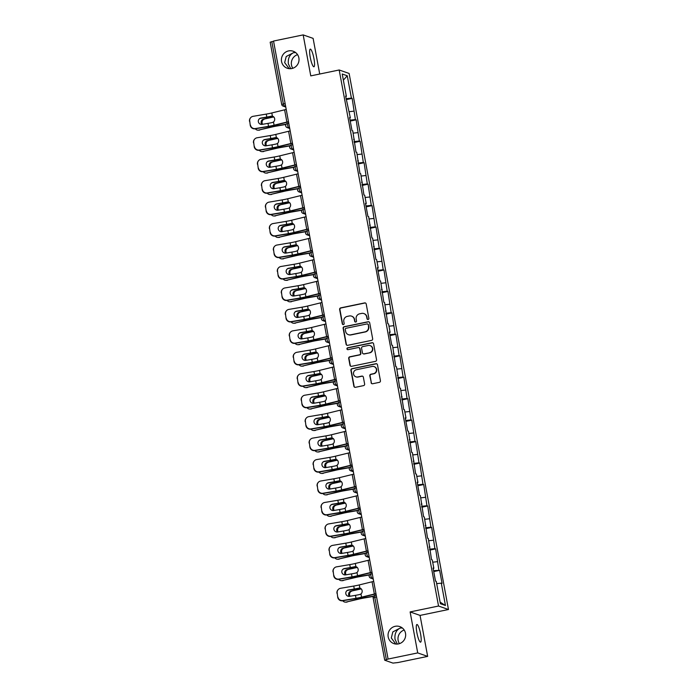 <?xml version="1.0" encoding="UTF-8"?>
<svg xmlns="http://www.w3.org/2000/svg" width="698" height="698" viewBox="0 0 698 698"><rect width="100%" height="100%" fill="white"/><g stroke="black" fill="none" stroke-linecap="round" stroke-linejoin="round"><path stroke-width="1.05" d="M290.7 68.683L288.37 63.911C287.82 58.449 289.548 54.697 293.544 52.664L286.206 56.521L284.662 62.611L289.155 68.657M291.843 68.526A9.004 8.786 109.3 0 1 281.425 59.147A9.004 8.786 109.3 0 1 293.186 51.224A9.004 8.786 109.3 0 1 291.843 68.526M292.794 68.273A9.004 8.786 109.3 0 1 297.557 54.653M397.337 644.062L395.016 639.289C394.457 633.819 396.185 630.076 400.19 628.043L392.843 631.891L391.308 637.989L395.801 644.036M398.479 643.905A9.004 8.786 109.3 0 1 388.062 634.526A9.004 8.786 109.3 0 1 399.823 626.603A9.004 8.786 109.3 0 1 398.479 643.905M399.439 643.643A9.004 8.786 109.3 0 1 404.203 630.032M368.108 319.466A0.968 0.942 -70.7 0 0 368.867 318.332L366.206 303.988A1.379 1.344 -70.7 0 0 364.626 302.915L340.72 307.87A1.379 1.344 -70.7 0 0 339.638 309.493L342.299 323.837A0.968 0.942 -70.7 0 0 343.407 324.587A0.968 0.942 -70.7 0 0 344.158 323.453L343.817 321.595A4.424 4.31 -70.7 0 1 347.264 316.395L349.262 315.985A4.424 4.31 -70.7 0 1 354.314 319.422L354.654 321.272A0.968 0.942 -70.7 0 0 355.762 322.031A0.968 0.942 -70.7 0 0 356.512 320.888L356.172 319.03A4.424 4.31 -70.7 0 1 359.618 313.83L361.608 313.419A4.424 4.31 -70.7 0 1 366.659 316.857L367.008 318.716A0.968 0.942 -70.7 0 0 368.108 319.466M401.961 627.703L400.19 628.043L402.336 627.991M416.881 632.685A9.004 1.693 -101.7 0 1 416.907 624.509A9.004 1.693 -101.7 0 1 420.589 633.985A9.004 1.693 -101.7 0 1 420.562 642.151A9.004 1.693 -101.7 0 1 416.881 632.685M295.324 52.333L293.544 52.664L295.699 52.612M310.244 57.306A9.004 1.693 -101.7 0 1 310.261 49.139A9.004 1.693 -101.7 0 1 313.952 58.606A9.004 1.693 -101.7 0 1 313.926 66.772A9.004 1.693 -101.7 0 1 310.244 57.306M371.066 382.67A1.379 1.344 -70.7 0 0 372.645 383.743L379.354 382.347A1.379 1.344 -70.7 0 0 380.427 380.724L377.478 364.792A1.379 1.344 -70.7 0 0 375.899 363.719L351.993 368.684A1.379 1.344 -70.7 0 0 350.911 370.306L353.869 386.238A1.379 1.344 -70.7 0 0 355.439 387.311L363.545 385.628A1.379 1.344 -70.7 0 0 364.626 384.005L363.361 377.182A1.379 1.344 -70.7 0 0 361.782 376.109L357.76 376.946A3.691 3.603 -70.7 0 1 353.493 373.098A3.691 3.603 -70.7 0 1 356.425 369.722L372.165 366.459A3.691 3.603 -70.7 0 1 376.44 370.306A3.691 3.603 -70.7 0 1 373.509 373.683L370.882 374.224A1.379 1.344 -70.7 0 0 369.8 375.847L371.353 382.766A1.379 1.344 -70.7 0 0 372.086 383.734M410.119 611.928L417.718 652.909L388.079 659.052L273.537 41.051L303.176 34.9L310.767 75.881L339.184 69.983L438.536 606.03L410.119 611.928L420.056 615.409L448.474 609.511L438.536 606.03M371.572 340.371A1.379 1.344 -70.7 0 0 372.653 338.739L369.696 322.816A1.379 1.344 -70.7 0 0 368.116 321.743L344.21 326.699A1.379 1.344 -70.7 0 0 343.128 328.33L346.086 344.254A1.379 1.344 -70.7 0 0 347.665 345.327L371.572 340.371M373.587 343.809L376.545 359.732A1.379 1.344 -70.7 0 1 375.463 361.355L351.556 366.319A1.379 1.344 -70.7 0 1 349.977 365.246L348.712 358.432A1.379 1.344 -70.7 0 1 349.785 356.8L359.487 354.793A1.379 1.344 -70.7 0 0 360.561 353.162L359.723 348.642A1.379 1.344 -70.7 0 0 358.144 347.569L348.049 349.663A0.968 0.942 -70.7 0 1 346.932 348.66A0.968 0.942 -70.7 0 1 347.7 347.77L372.008 342.735A1.379 1.344 -70.7 0 1 373.587 343.809M448.474 609.511L349.122 73.465L339.184 69.983M433.737 571.566L439.635 570.345L433.571 570.659M439.635 570.345L442.052 583.406L441.302 583.144L445.446 605.489L440.403 603.726L436.259 581.382L435.508 581.111L433.083 568.05L433.842 568.312L432.28 559.927L431.53 559.665L428.31 538.472L427.551 538.21L424.332 517.017L423.581 516.756L420.353 495.571L419.603 495.301L417.177 482.239L417.936 482.501L416.383 474.117L415.624 473.855L412.405 452.662L411.646 452.4L408.426 431.207L407.676 430.945L405.25 417.884L406.009 418.146L404.447 409.752L403.697 409.49L400.478 388.306L399.718 388.036L396.499 366.851L395.749 366.59L392.52 345.397L391.77 345.135L389.344 332.074L390.103 332.335L388.55 323.942L387.791 323.68L384.572 302.496L383.821 302.225L380.593 281.041L379.843 280.779L377.417 267.709L378.176 267.971L376.615 259.586L375.864 259.324L372.645 238.131L371.886 237.87L368.666 216.677L367.916 216.415L365.49 203.354L366.249 203.615L364.688 195.231L363.937 194.96L360.718 173.776L359.959 173.514L356.739 152.321L355.989 152.059L352.76 130.866L352.01 130.605L349.585 117.543L350.344 117.805L345.615 96.088L346.365 96.35L342.221 74.005L347.264 75.768L351.408 98.113L346.095 98.697M346.26 99.605L352.158 98.383L351.408 98.113M352.158 98.383L355.378 119.567L350.073 120.152M350.239 121.059L356.137 119.829L355.378 119.567M356.137 119.829L359.357 141.022L354.043 141.598M354.218 142.505L360.116 141.284L359.357 141.022M360.116 141.284L363.335 162.477L358.022 163.053M358.187 163.96L364.086 162.739L363.335 162.477M364.086 162.739L367.314 183.932L362 184.508M362.166 185.415L368.064 184.193L367.314 183.932M368.064 184.193L371.284 205.378L365.979 205.962M366.145 206.87L372.043 205.648L371.284 205.378M372.043 205.648L375.262 226.833L369.949 227.417M370.123 228.325L376.013 227.094L375.262 226.833M376.013 227.094L379.241 248.287L373.927 248.863M374.093 249.771L379.991 248.549L379.241 248.287M379.991 248.549L383.211 269.742L377.906 270.318M378.072 271.225L383.97 270.004L383.211 269.742M383.97 270.004L387.189 291.197L381.876 291.773M382.05 292.68L387.94 291.459L387.189 291.197M387.94 291.459L391.168 312.643L385.854 313.228M386.02 314.135L391.918 312.913L391.168 312.643M391.918 312.913L395.147 334.098L389.833 334.682M389.999 335.581L395.897 334.359L395.147 334.098M395.897 334.359L399.116 355.552L393.812 356.128M393.977 357.036L399.875 355.814L399.116 355.552M399.875 355.814L403.095 377.007L397.781 377.583M397.956 378.491L403.845 377.269L403.095 377.007M403.845 377.269L407.074 398.453L401.76 399.038M401.926 399.945L407.824 398.724L407.074 398.453M407.824 398.724L411.043 419.908L405.739 420.493M405.904 421.4L411.803 420.17L411.043 419.908M411.803 420.17L415.022 441.363L409.709 441.939M409.883 442.846L415.772 441.625L415.022 441.363M415.772 441.625L419.001 462.818L413.687 463.393M413.853 464.301L419.751 463.079L419.001 462.818M419.751 463.079L422.979 484.272L417.666 484.848M417.832 485.756L423.73 484.534L422.979 484.272M423.73 484.534L426.949 505.718L421.636 506.303M421.81 507.21L427.708 505.989L426.949 505.718M427.708 505.989L430.928 527.173L425.614 527.758M425.78 528.665L431.678 527.435L430.928 527.173M431.678 527.435L434.906 548.628L429.593 549.204M429.759 550.111L435.657 548.89L434.906 548.628M435.657 548.89L438.876 570.083M433.179 568.556L433.842 568.312M437.323 561.689L432.708 562.195M429.2 547.101L429.863 546.866M433.345 540.235L428.729 540.741M425.222 525.646L425.885 525.411M429.375 518.788L424.75 519.286M421.252 504.192L421.906 503.956M425.396 497.334L420.772 497.84M417.273 482.737L417.936 482.501M421.418 475.879L416.802 476.385M413.295 461.291L413.958 461.046M417.448 454.424L412.823 454.93M409.325 439.836L409.979 439.6M413.469 432.978L408.845 433.475M405.346 418.381L406.009 418.146M409.49 411.523L404.875 412.029M401.367 396.926L402.031 396.691M405.512 390.069L400.896 390.575M397.389 375.48L398.052 375.236M401.542 368.614L396.918 369.12M393.419 354.026L394.073 353.79M397.563 347.159L392.939 347.665M389.44 332.571L390.103 332.335M393.585 325.713L388.969 326.21M385.462 311.116L386.125 310.88M389.615 304.258L384.991 304.764M381.492 289.661L382.146 289.426M385.636 282.803L381.012 283.309M377.513 268.215L378.176 267.971M381.658 261.349L377.042 261.855M373.535 246.76L374.198 246.525M377.688 239.903L373.064 240.4M369.565 225.306L370.219 225.07M373.709 218.448L369.085 218.954M365.586 203.851L366.249 203.615M369.731 196.993L365.115 197.499M361.608 182.405L362.271 182.161M365.752 175.538L361.136 176.044M357.629 160.95L358.292 160.714M361.782 154.084L357.158 154.59M353.659 139.495L354.314 139.26M357.804 132.637L353.179 133.135M349.681 118.041L350.344 117.805M353.825 111.183L349.209 111.689M273.581 41.278L271.81 41.653L283.353 103.941L285.124 103.574M270.213 42.22L271.81 41.653M345.702 96.586L346.365 96.35M347.264 75.768L343.364 80.139M319.719 74.023L313.114 38.381L303.176 34.9M417.718 652.909L427.656 656.39L398.017 662.533L392.957 663.1L384.755 660.229L388.079 659.052M427.656 656.39L420.056 615.409M441.302 583.144L436.678 583.65M445.446 605.489L440.106 602.13M367.767 319.475A0.968 0.942 -70.7 0 1 367.296 318.812L366.956 316.962A4.424 4.31 -70.7 0 0 364.164 313.672L363.876 313.568M351.522 316.133L351.809 316.229A4.424 4.31 -70.7 0 1 354.601 319.518L354.942 321.377A0.968 0.942 -70.7 0 0 355.413 322.031M365.482 303.019A1.379 1.344 -70.7 0 0 364.923 303.011L341.008 307.975A1.379 1.344 -70.7 0 0 339.935 309.598L342.587 323.942A0.968 0.942 -70.7 0 0 343.058 324.596M368.972 321.848A1.379 1.344 -70.7 0 0 368.413 321.839L344.498 326.804A1.379 1.344 -70.7 0 0 343.425 328.426L346.374 344.358A1.379 1.344 -70.7 0 0 347.107 345.327M368.116 324.683A0.968 0.942 -70.7 0 0 367.008 323.933L346.025 328.287A0.968 0.942 -70.7 0 0 345.266 329.43L345.632 331.384A4.424 4.31 -70.7 0 0 350.684 334.822L365.028 331.847A4.424 4.31 -70.7 0 0 368.474 326.647L368.404 324.788A0.968 0.942 -70.7 0 0 367.794 324.064L367.506 323.968M348.424 334.674L348.712 334.778A4.424 4.31 -70.7 0 0 350.972 334.918L350.684 334.822M368.404 324.788L368.762 326.743A4.424 4.31 -70.7 0 1 365.316 331.943L350.972 334.918M358.851 347.613L359.147 347.717A1.379 1.344 -70.7 0 1 360.02 348.747L360.857 353.267A1.379 1.344 -70.7 0 1 359.775 354.889L350.082 356.905A1.379 1.344 -70.7 0 0 349 358.528L350.265 365.342A1.379 1.344 -70.7 0 0 350.998 366.319M372.863 342.84A1.379 1.344 -70.7 0 0 372.296 342.831L347.988 347.874A0.968 0.942 -70.7 0 0 347.709 349.672M369.547 352.699A3.691 3.603 -70.7 0 0 370.097 345.606A3.691 3.603 -70.7 0 0 368.212 345.484L362.663 346.636A1.379 1.344 -70.7 0 0 361.581 348.258L362.428 352.778A1.379 1.344 -70.7 0 0 363.998 353.851L369.835 352.804A3.691 3.603 -70.7 0 0 370.385 345.711L370.097 345.606M363.292 353.807L363.588 353.912A1.379 1.344 -70.7 0 0 364.295 353.956L363.998 353.851M369.835 352.804L364.295 353.956M374.058 366.581L374.346 366.686A3.691 3.603 -70.7 0 1 373.796 373.779L371.17 374.329A1.379 1.344 -70.7 0 0 370.097 375.952L371.353 382.766M355.875 376.824L356.163 376.92A3.691 3.603 -70.7 0 0 358.057 377.042L357.76 376.946M362.628 376.213A1.379 1.344 -70.7 0 0 362.07 376.213L358.057 377.042M376.746 363.824A1.379 1.344 -70.7 0 0 376.187 363.824L352.281 368.78A1.379 1.344 -70.7 0 0 351.199 370.411L354.156 386.334A1.379 1.344 -70.7 0 0 354.881 387.303M255.302 128.781A4.223 3.638 -89.6 0 0 257.972 130.168A4.223 3.638 -89.6 0 0 258.766 130.072L271.06 127.219A9.432 1.038 -10.5 0 1 273.904 126.574A9.432 1.038 -10.5 0 1 276.556 126.068L285.979 124.427M286.154 124.192L276.696 125.841A11.255 1.239 169.5 0 0 273.52 126.443A11.255 1.239 169.5 0 0 270.135 127.219L258.766 130.072M261.75 124.419A3.237 2.792 90.4 0 1 261.192 123.057A3.237 2.792 90.4 0 1 263.329 119.21L269.341 117.936A9.432 1.038 -10.5 0 1 272.176 117.29A9.432 1.038 -10.5 0 1 273.59 117.011M273.625 116.802A11.255 1.239 169.5 0 0 271.801 117.159A11.255 1.239 169.5 0 0 268.416 117.936L263.329 119.21M264.263 119.218A3.237 2.792 -89.6 0 0 262.116 123.066A3.237 2.792 -89.6 0 0 262.596 124.296M259.7 130.081A4.223 3.638 90.4 0 1 258.906 130.177L257.972 130.168M267.988 123.38L262.099 124.375A3.237 3.185 -138.5 0 1 259.089 119.07A3.237 3.185 -138.5 0 1 260.93 118.049L266.811 117.055A9.432 1.038 169.5 0 0 269.864 116.479A9.432 1.038 169.5 0 0 271.225 116.182L272.403 116.173A3.237 2.853 91.5 0 1 273.485 121.993L272.394 122.508A9.432 1.038 169.5 0 1 271.033 122.804A9.432 1.038 169.5 0 1 267.988 123.38L268.529 126.338A9.432 1.038 169.5 0 0 271.583 125.762A9.432 1.038 169.5 0 0 274.078 125.204L286.878 122.063A11.255 1.239 -10.5 0 1 288.483 121.688M272.36 116.156L271.225 116.182L272.403 116.173L271.81 112.963L284.61 109.822A11.255 1.239 -10.5 0 1 286.215 109.446M288.527 121.897A9.432 1.038 169.5 0 0 287.733 122.089L274.942 125.221A11.255 1.239 -10.5 0 1 271.958 125.893A11.255 1.239 -10.5 0 1 268.32 126.582L255.145 128.807A4.223 4.153 -138.5 0 1 250.259 125.378L249.736 121.147A4.223 4.153 41.5 0 1 253.095 116.322L266.261 114.097A9.432 1.038 169.5 0 0 269.315 113.521A9.432 1.038 169.5 0 0 271.81 112.963M272.089 116.208A11.255 1.239 -10.5 0 1 270.239 116.61A11.255 1.239 -10.5 0 1 266.601 117.299L260.712 118.294A3.237 3.185 41.5 0 0 258.984 119.192M249.736 121.147L250.259 125.378M249.526 121.391A4.223 4.153 -138.5 0 1 250.486 117.901L250.695 117.657M250.477 125.134A4.223 4.153 41.5 0 0 255.363 128.563L268.529 126.338M259.281 150.236A4.223 3.638 -89.6 0 0 261.951 151.623A4.223 3.638 -89.6 0 0 262.745 151.527L275.038 148.674A9.432 1.038 -10.5 0 1 277.874 148.028A9.432 1.038 -10.5 0 1 280.535 147.522L289.949 145.882M290.124 145.646L280.675 147.287A11.255 1.239 169.5 0 0 277.499 147.897A11.255 1.239 169.5 0 0 274.113 148.665L262.745 151.527M265.729 145.865A3.237 2.792 90.4 0 1 265.17 144.512A3.237 2.792 90.4 0 1 267.308 140.664L273.319 139.391A9.432 1.038 -10.5 0 1 276.155 138.745A9.432 1.038 -10.5 0 1 277.568 138.466M277.603 138.248A11.255 1.239 169.5 0 0 275.78 138.614A11.255 1.239 169.5 0 0 272.386 139.382L267.308 140.664M268.233 140.673A3.237 2.792 -89.6 0 0 266.095 144.521A3.237 2.792 -89.6 0 0 266.566 145.742M263.67 151.536A4.223 3.638 90.4 0 1 262.876 151.632L261.951 151.623M263.251 171.691A4.223 3.638 -89.6 0 0 265.929 173.078A4.223 3.638 -89.6 0 0 266.723 172.982L279.017 170.129A9.432 1.038 -10.5 0 1 281.852 169.483A9.432 1.038 -10.5 0 1 284.514 168.968L293.928 167.328M294.102 167.092L284.653 168.742A11.255 1.239 169.5 0 0 281.477 169.344A11.255 1.239 169.5 0 0 278.083 170.12L266.723 172.982M269.698 167.319A3.237 2.792 90.4 0 1 269.14 165.967A3.237 2.792 90.4 0 1 271.286 162.119L277.289 160.845A9.432 1.038 -10.5 0 1 280.134 160.2A9.432 1.038 -10.5 0 1 281.538 159.921M281.582 159.702A11.255 1.239 169.5 0 0 279.758 160.069A11.255 1.239 169.5 0 0 276.364 160.837L271.286 162.119M272.211 162.119A3.237 2.792 -89.6 0 0 270.074 165.976A3.237 2.792 -89.6 0 0 270.545 167.197M267.648 172.991A4.223 3.638 90.4 0 1 266.854 173.087L265.929 173.078M267.229 193.145A4.223 3.638 -89.6 0 0 269.908 194.533A4.223 3.638 -89.6 0 0 270.693 194.437L282.987 191.584A9.432 1.038 -10.5 0 1 285.831 190.929A9.432 1.038 -10.5 0 1 288.483 190.423L297.906 188.783M298.081 188.547L288.623 190.196A11.255 1.239 169.5 0 0 285.456 190.798A11.255 1.239 169.5 0 0 282.062 191.575L270.693 194.437M273.677 188.774A3.237 2.792 90.4 0 1 273.119 187.422A3.237 2.792 90.4 0 1 275.265 183.574L281.268 182.3A9.432 1.038 -10.5 0 1 284.112 181.646A9.432 1.038 -10.5 0 1 285.517 181.367M285.552 181.157A11.255 1.239 169.5 0 0 283.728 181.515A11.255 1.239 169.5 0 0 280.343 182.291L275.265 183.574M276.19 183.574A3.237 2.792 -89.6 0 0 274.044 187.422A3.237 2.792 -89.6 0 0 274.523 188.652M271.627 194.437A4.223 3.638 90.4 0 1 270.833 194.533L269.908 194.533M271.208 214.591A4.223 3.638 -89.6 0 0 273.878 215.979A4.223 3.638 -89.6 0 0 274.672 215.883L286.965 213.03A9.432 1.038 -10.5 0 1 289.801 212.384A9.432 1.038 -10.5 0 1 292.462 211.878L301.885 210.238M302.051 210.002L292.602 211.651A11.255 1.239 169.5 0 0 289.426 212.253A11.255 1.239 169.5 0 0 286.04 213.03L274.672 215.883M277.656 210.229A3.237 2.792 90.4 0 1 277.097 208.868A3.237 2.792 90.4 0 1 279.235 205.02L285.246 203.746A9.432 1.038 -10.5 0 1 288.082 203.101A9.432 1.038 -10.5 0 1 289.496 202.821M289.53 202.612A11.255 1.239 169.5 0 0 287.707 202.97A11.255 1.239 169.5 0 0 284.313 203.746L279.235 205.02M280.168 205.029A3.237 2.792 -89.6 0 0 278.022 208.877A3.237 2.792 -89.6 0 0 278.493 210.107M275.597 215.891A4.223 3.638 90.4 0 1 274.811 215.987L273.878 215.979M275.178 236.046A4.223 3.638 -89.6 0 0 277.856 237.433A4.223 3.638 -89.6 0 0 278.65 237.337L290.944 234.484A9.432 1.038 -10.5 0 1 293.779 233.839A9.432 1.038 -10.5 0 1 296.441 233.333L305.855 231.692M306.029 231.457L296.58 233.097A11.255 1.239 169.5 0 0 293.404 233.708A11.255 1.239 169.5 0 0 290.01 234.476L278.65 237.337M281.634 231.684A3.237 2.792 90.4 0 1 281.076 230.323A3.237 2.792 90.4 0 1 283.214 226.475L289.216 225.201A9.432 1.038 -10.5 0 1 292.061 224.555A9.432 1.038 -10.5 0 1 293.465 224.276M293.509 224.067A11.255 1.239 169.5 0 0 291.685 224.424A11.255 1.239 169.5 0 0 288.291 225.201L283.214 226.475M284.138 226.484A3.237 2.792 -89.6 0 0 282.001 230.331A3.237 2.792 -89.6 0 0 282.472 231.553M279.575 237.346A4.223 3.638 90.4 0 1 278.781 237.442L277.856 237.433M271.958 144.835L266.078 145.83A3.237 3.185 -138.5 0 1 263.067 140.525A3.237 3.185 -138.5 0 1 264.9 139.504L270.789 138.509A9.432 1.038 169.5 0 0 273.834 137.934A9.432 1.038 169.5 0 0 275.204 137.637L276.382 137.619A3.237 2.853 91.5 0 1 277.464 143.448L276.373 143.963A9.432 1.038 169.5 0 1 275.012 144.259A9.432 1.038 169.5 0 1 271.958 144.835L272.508 147.793A9.432 1.038 169.5 0 0 275.562 147.217A9.432 1.038 169.5 0 0 278.057 146.65L290.848 143.518A11.255 1.239 -10.5 0 1 292.462 143.142M276.329 137.611L275.204 137.637L276.382 137.619L275.789 134.417L288.579 131.276A11.255 1.239 -10.5 0 1 290.194 130.901M292.497 143.352A9.432 1.038 169.5 0 0 291.712 143.535L278.921 146.676A11.255 1.239 -10.5 0 1 275.937 147.348A11.255 1.239 -10.5 0 1 272.29 148.028L259.124 150.262A4.223 4.153 -138.5 0 1 254.238 146.833L253.714 142.601A4.223 4.153 41.5 0 1 257.073 137.776L270.239 135.552A9.432 1.038 169.5 0 0 273.293 134.976A9.432 1.038 169.5 0 0 275.789 134.417M276.068 137.663A11.255 1.239 -10.5 0 1 274.218 138.064A11.255 1.239 -10.5 0 1 270.571 138.754L264.69 139.748A3.237 3.185 41.5 0 0 262.963 140.647M253.714 142.601L254.238 146.833M253.496 142.846A4.223 4.153 -138.5 0 1 254.456 139.347L254.674 139.111M254.456 146.589A4.223 4.153 41.5 0 0 259.342 150.018L272.508 147.793M275.937 166.281L270.047 167.284A3.237 3.185 -138.5 0 1 267.037 161.971A3.237 3.185 -138.5 0 1 268.878 160.959L274.768 159.955A9.432 1.038 169.5 0 0 277.813 159.388A9.432 1.038 169.5 0 0 279.174 159.092L280.36 159.074A3.237 2.853 91.5 0 1 281.434 164.894L280.352 165.417A9.432 1.038 169.5 0 1 278.991 165.714A9.432 1.038 169.5 0 1 275.937 166.281L276.487 169.239A9.432 1.038 169.5 0 0 279.532 168.672A9.432 1.038 169.5 0 0 282.036 168.105L294.826 164.964A11.255 1.239 -10.5 0 1 296.432 164.588M280.308 159.065L279.174 159.092L280.36 159.074L279.767 155.863L292.558 152.731A11.255 1.239 -10.5 0 1 294.163 152.356M296.476 164.807A9.432 1.038 169.5 0 0 295.69 164.99L282.891 168.131A11.255 1.239 -10.5 0 1 279.907 168.803A11.255 1.239 -10.5 0 1 276.268 169.483L263.102 171.717A4.223 4.153 -138.5 0 1 258.216 168.288L257.693 164.056A4.223 4.153 41.5 0 1 261.052 159.231L274.218 157.006A9.432 1.038 169.5 0 0 277.263 156.431A9.432 1.038 169.5 0 0 279.767 155.863M280.046 159.109A11.255 1.239 -10.5 0 1 278.188 159.519A11.255 1.239 -10.5 0 1 274.55 160.2L268.66 161.203A3.237 3.185 41.5 0 0 266.933 162.102M257.693 164.056L258.216 168.288M257.475 164.3A4.223 4.153 -138.5 0 1 258.435 160.802L258.653 160.557M258.426 168.043A4.223 4.153 41.5 0 0 263.321 171.472L276.487 169.239M279.915 187.736L274.026 188.73A3.237 3.185 -138.5 0 1 271.016 183.426A3.237 3.185 -138.5 0 1 272.857 182.405L278.738 181.41A9.432 1.038 169.5 0 0 281.791 180.834A9.432 1.038 169.5 0 0 283.152 180.546L284.33 180.529A3.237 2.853 91.5 0 1 285.412 186.349L284.33 186.872A9.432 1.038 169.5 0 1 282.96 187.16A9.432 1.038 169.5 0 1 279.915 187.736L280.456 190.694A9.432 1.038 169.5 0 0 283.51 190.118A9.432 1.038 169.5 0 0 286.006 189.559L298.805 186.418A11.255 1.239 -10.5 0 1 300.41 186.043M284.287 180.52L283.152 180.546L284.33 180.529L283.737 177.318L296.537 174.177A11.255 1.239 -10.5 0 1 298.142 173.802M300.454 186.253A9.432 1.038 169.5 0 0 299.66 186.445L286.869 189.577A11.255 1.239 -10.5 0 1 283.885 190.249A11.255 1.239 -10.5 0 1 280.247 190.938L267.081 193.163A4.223 4.153 -138.5 0 1 262.186 189.743L261.663 185.511A4.223 4.153 41.5 0 1 265.022 180.686L278.197 178.452A9.432 1.038 169.5 0 0 281.242 177.885A9.432 1.038 169.5 0 0 283.737 177.318M284.025 180.564A11.255 1.239 -10.5 0 1 282.166 180.974A11.255 1.239 -10.5 0 1 278.528 181.655L272.639 182.649A3.237 3.185 41.5 0 0 270.911 183.548M261.663 185.511L262.186 189.743M261.453 185.755A4.223 4.153 -138.5 0 1 262.413 182.257L262.623 182.012M262.404 189.498A4.223 4.153 41.5 0 0 267.29 192.927L280.456 190.694M283.885 209.191L278.005 210.185A3.237 3.185 -138.5 0 1 274.995 204.88A3.237 3.185 -138.5 0 1 276.827 203.86L282.716 202.865A9.432 1.038 169.5 0 0 285.77 202.289A9.432 1.038 169.5 0 0 287.131 201.992L288.309 201.984A3.237 2.853 91.5 0 1 289.391 207.803L288.3 208.318A9.432 1.038 169.5 0 1 286.939 208.615A9.432 1.038 169.5 0 1 283.885 209.191L284.435 212.148A9.432 1.038 169.5 0 0 287.489 211.573A9.432 1.038 169.5 0 0 289.984 211.014L302.775 207.873A11.255 1.239 -10.5 0 1 304.389 207.498M288.257 201.966L287.131 201.992L288.309 201.984L287.716 198.773L300.506 195.632A11.255 1.239 -10.5 0 1 302.121 195.257M304.424 207.707A9.432 1.038 169.5 0 0 303.639 207.899L290.848 211.032A11.255 1.239 -10.5 0 1 287.864 211.703A11.255 1.239 -10.5 0 1 284.226 212.393L271.051 214.618A4.223 4.153 -138.5 0 1 266.165 211.189L265.641 206.957A4.223 4.153 41.5 0 1 269 202.141L282.166 199.907A9.432 1.038 169.5 0 0 285.22 199.331A9.432 1.038 169.5 0 0 287.716 198.773M287.995 202.019A11.255 1.239 -10.5 0 1 286.145 202.42A11.255 1.239 -10.5 0 1 282.498 203.109L276.617 204.104A3.237 3.185 41.5 0 0 274.89 205.003M265.641 206.957L266.165 211.189M265.423 207.201A4.223 4.153 -138.5 0 1 266.383 203.711L266.601 203.467M266.383 210.944A4.223 4.153 41.5 0 0 271.269 214.373L284.435 212.148M287.864 230.645L281.975 231.64A3.237 3.185 -138.5 0 1 278.964 226.335A3.237 3.185 -138.5 0 1 280.805 225.314L286.695 224.32A9.432 1.038 169.5 0 0 289.74 223.744A9.432 1.038 169.5 0 0 291.11 223.447L292.288 223.43A3.237 2.853 91.5 0 1 293.369 229.258L292.279 229.773A9.432 1.038 169.5 0 1 290.918 230.07A9.432 1.038 169.5 0 1 287.864 230.645L288.414 233.603A9.432 1.038 169.5 0 0 291.459 233.027A9.432 1.038 169.5 0 0 293.963 232.46L306.754 229.328A11.255 1.239 -10.5 0 1 308.368 228.953M292.235 223.421L291.11 223.447L292.288 223.43L291.694 220.228L304.485 217.087A11.255 1.239 -10.5 0 1 306.099 216.712M308.403 229.162A9.432 1.038 169.5 0 0 307.617 229.345L294.818 232.486A11.255 1.239 -10.5 0 1 291.843 233.158A11.255 1.239 -10.5 0 1 288.195 233.847L275.029 236.072A4.223 4.153 -138.5 0 1 270.143 232.643L269.62 228.412A4.223 4.153 41.5 0 1 272.979 223.587L286.145 221.362A9.432 1.038 169.5 0 0 289.19 220.786A9.432 1.038 169.5 0 0 291.694 220.228M291.973 223.473A11.255 1.239 -10.5 0 1 290.115 223.875A11.255 1.239 -10.5 0 1 286.477 224.564L280.587 225.559A3.237 3.185 41.5 0 0 278.86 226.457M269.62 228.412L270.143 232.643M269.402 228.656A4.223 4.153 -138.5 0 1 270.362 225.166L270.58 224.922M270.362 232.399A4.223 4.153 41.5 0 0 275.248 235.828L288.414 233.603M279.156 257.501A4.223 3.638 -89.6 0 0 281.835 258.888A4.223 3.638 -89.6 0 0 282.629 258.792L294.914 255.939A9.432 1.038 -10.5 0 1 297.758 255.294A9.432 1.038 -10.5 0 1 300.41 254.787L309.833 253.147M310.008 252.912L300.55 254.552A11.255 1.239 169.5 0 0 297.383 255.163A11.255 1.239 169.5 0 0 293.989 255.93L282.629 258.792M285.604 253.13A3.237 2.792 90.4 0 1 285.046 251.777A3.237 2.792 90.4 0 1 287.192 247.93L293.195 246.656A9.432 1.038 -10.5 0 1 296.039 246.01A9.432 1.038 -10.5 0 1 297.444 245.731M297.479 245.513A11.255 1.239 169.5 0 0 295.655 245.879A11.255 1.239 169.5 0 0 292.27 246.647L287.192 247.93M288.117 247.938A3.237 2.792 -89.6 0 0 285.979 251.786A3.237 2.792 -89.6 0 0 286.45 253.008M283.554 258.801A4.223 3.638 90.4 0 1 282.76 258.897L281.835 258.888M291.843 252.1L285.953 253.095A3.237 3.185 -138.5 0 1 282.943 247.79A3.237 3.185 -138.5 0 1 284.784 246.769L290.665 245.775A9.432 1.038 169.5 0 0 293.718 245.199A9.432 1.038 169.5 0 0 295.079 244.902L296.266 244.885A3.237 2.853 91.5 0 1 297.339 250.704L296.257 251.228A9.432 1.038 169.5 0 1 294.888 251.524A9.432 1.038 169.5 0 1 291.843 252.1L292.392 255.049A9.432 1.038 169.5 0 0 295.437 254.482A9.432 1.038 169.5 0 0 297.933 253.915L310.732 250.783A11.255 1.239 -10.5 0 1 312.338 250.399M296.214 244.876L295.079 244.902L296.266 244.885L295.664 241.674L308.464 238.541A11.255 1.239 -10.5 0 1 310.069 238.166M312.381 250.617A9.432 1.038 169.5 0 0 311.596 250.8L298.796 253.941A11.255 1.239 -10.5 0 1 295.812 254.613A11.255 1.239 -10.5 0 1 292.174 255.294L279.008 257.527A4.223 4.153 -138.5 0 1 274.122 254.098L273.599 249.867A4.223 4.153 41.5 0 1 276.949 245.042L290.124 242.817A9.432 1.038 169.5 0 0 293.169 242.241A9.432 1.038 169.5 0 0 295.664 241.674M295.952 244.928A11.255 1.239 -10.5 0 1 294.094 245.33A11.255 1.239 -10.5 0 1 290.455 246.01L284.566 247.013A3.237 3.185 41.5 0 0 282.838 247.912M273.599 249.867L274.122 254.098M273.38 250.111A4.223 4.153 -138.5 0 1 274.34 246.612L274.558 246.368M274.331 253.854A4.223 4.153 41.5 0 0 279.217 257.283L292.392 255.049M283.135 278.956A4.223 3.638 -89.6 0 0 285.805 280.343A4.223 3.638 -89.6 0 0 286.599 280.247L298.892 277.394A9.432 1.038 -10.5 0 1 301.737 276.74A9.432 1.038 -10.5 0 1 304.389 276.234L313.812 274.593M313.978 274.358L304.529 276.007A11.255 1.239 169.5 0 0 301.353 276.609A11.255 1.239 169.5 0 0 297.967 277.385L286.599 280.247M289.583 274.584A3.237 2.792 90.4 0 1 289.024 273.232A3.237 2.792 90.4 0 1 291.162 269.384L297.174 268.111A9.432 1.038 -10.5 0 1 300.009 267.465A9.432 1.038 -10.5 0 1 301.423 267.186M301.457 266.968A11.255 1.239 169.5 0 0 299.634 267.325A11.255 1.239 169.5 0 0 296.249 268.102L291.162 269.384M292.096 269.384A3.237 2.792 -89.6 0 0 289.949 273.241A3.237 2.792 -89.6 0 0 290.429 274.462M287.532 280.256A4.223 3.638 90.4 0 1 286.738 280.352L285.805 280.343M295.821 273.546L289.932 274.55A3.237 3.185 -138.5 0 1 286.922 269.236A3.237 3.185 -138.5 0 1 288.763 268.224L294.643 267.221A9.432 1.038 169.5 0 0 297.697 266.653A9.432 1.038 169.5 0 0 299.058 266.357L300.236 266.339A3.237 2.853 91.5 0 1 301.318 272.159L300.227 272.682A9.432 1.038 169.5 0 1 298.866 272.979A9.432 1.038 169.5 0 1 295.821 273.546L296.362 276.504A9.432 1.038 169.5 0 0 299.416 275.928A9.432 1.038 169.5 0 0 301.911 275.37L314.711 272.229A11.255 1.239 -10.5 0 1 316.316 271.854M300.192 266.331L299.058 266.357L300.236 266.339L299.643 263.129L312.442 259.996A11.255 1.239 -10.5 0 1 314.048 259.612M316.351 272.063A9.432 1.038 169.5 0 0 315.566 272.255L302.775 275.396A11.255 1.239 -10.5 0 1 299.791 276.068A11.255 1.239 -10.5 0 1 296.153 276.748L282.978 278.982A4.223 4.153 -138.5 0 1 278.092 275.553L277.568 271.321A4.223 4.153 41.5 0 1 280.928 266.496L294.094 264.263A9.432 1.038 169.5 0 0 297.147 263.696A9.432 1.038 169.5 0 0 299.643 263.129M299.922 266.374A11.255 1.239 -10.5 0 1 298.072 266.784A11.255 1.239 -10.5 0 1 294.425 267.465L288.544 268.46A3.237 3.185 41.5 0 0 286.817 269.367M277.568 271.321L278.092 275.553M277.359 271.566A4.223 4.153 -138.5 0 1 278.319 268.067L278.528 267.823M278.31 275.309A4.223 4.153 41.5 0 0 283.196 278.738L296.362 276.504M287.114 300.402A4.223 3.638 -89.6 0 0 289.783 301.798A4.223 3.638 -89.6 0 0 290.577 301.702L302.871 298.84A9.432 1.038 -10.5 0 1 305.707 298.194A9.432 1.038 -10.5 0 1 308.368 297.688L317.782 296.048M317.956 295.812L308.507 297.461A11.255 1.239 169.5 0 0 305.331 298.063A11.255 1.239 169.5 0 0 301.937 298.84L290.577 301.702M293.561 296.039A3.237 2.792 90.4 0 1 293.003 294.687A3.237 2.792 90.4 0 1 295.141 290.83L301.152 289.565A9.432 1.038 -10.5 0 1 303.988 288.911A9.432 1.038 -10.5 0 1 305.401 288.632M305.436 288.422A11.255 1.239 169.5 0 0 303.613 288.78A11.255 1.239 169.5 0 0 300.219 289.557L295.141 290.83M296.065 290.839A3.237 2.792 -89.6 0 0 293.928 294.687A3.237 2.792 -89.6 0 0 294.399 295.917M291.502 301.702A4.223 3.638 90.4 0 1 290.708 301.798L289.783 301.798M299.791 295.001L293.91 295.996A3.237 3.185 -138.5 0 1 290.9 290.691A3.237 3.185 -138.5 0 1 292.732 289.67L298.622 288.675A9.432 1.038 169.5 0 0 301.667 288.1A9.432 1.038 169.5 0 0 303.037 287.803L304.215 287.794A3.237 2.853 91.5 0 1 305.296 293.614L304.206 294.128A9.432 1.038 169.5 0 1 302.845 294.425A9.432 1.038 169.5 0 1 299.791 295.001L300.341 297.959A9.432 1.038 169.5 0 0 303.394 297.383A9.432 1.038 169.5 0 0 305.89 296.825L318.681 293.684A11.255 1.239 -10.5 0 1 320.295 293.308M304.162 287.785L303.037 287.803L304.215 287.794L303.621 284.583L316.412 281.442A11.255 1.239 -10.5 0 1 318.026 281.067M320.33 293.518A9.432 1.038 169.5 0 0 319.544 293.71L306.754 296.842A11.255 1.239 -10.5 0 1 303.77 297.514A11.255 1.239 -10.5 0 1 300.123 298.203L286.957 300.428A4.223 4.153 -138.5 0 1 282.071 296.999L281.547 292.776A4.223 4.153 41.5 0 1 284.906 287.951L298.072 285.718A9.432 1.038 169.5 0 0 301.126 285.142A9.432 1.038 169.5 0 0 303.621 284.583M303.9 287.829A11.255 1.239 -10.5 0 1 302.051 288.23A11.255 1.239 -10.5 0 1 298.404 288.92L292.523 289.914A3.237 3.185 41.5 0 0 290.796 290.813M281.547 292.776L282.071 296.999M281.329 293.012A4.223 4.153 -138.5 0 1 282.289 289.522L282.507 289.277M282.289 296.763A4.223 4.153 41.5 0 0 287.175 300.184L300.341 297.959M291.083 321.857A4.223 3.638 -89.6 0 0 293.762 323.244A4.223 3.638 -89.6 0 0 294.556 323.148L306.85 320.295A9.432 1.038 -10.5 0 1 309.685 319.649A9.432 1.038 -10.5 0 1 312.346 319.143L321.761 317.503M321.935 317.267L312.477 318.916A11.255 1.239 169.5 0 0 309.31 319.518A11.255 1.239 169.5 0 0 305.916 320.295L294.556 323.148M297.531 317.494A3.237 2.792 90.4 0 1 296.973 316.133A3.237 2.792 90.4 0 1 299.119 312.285L305.122 311.011A9.432 1.038 -10.5 0 1 307.966 310.366A9.432 1.038 -10.5 0 1 309.371 310.087M309.415 309.877A11.255 1.239 169.5 0 0 307.591 310.235A11.255 1.239 169.5 0 0 304.197 311.011L299.119 312.285M300.044 312.294A3.237 2.792 -89.6 0 0 297.906 316.142A3.237 2.792 -89.6 0 0 298.378 317.372M295.481 323.157A4.223 3.638 90.4 0 1 294.687 323.253L293.762 323.244M303.77 316.456L297.88 317.45A3.237 3.185 -138.5 0 1 294.87 312.146A3.237 3.185 -138.5 0 1 296.711 311.125L302.6 310.13A9.432 1.038 169.5 0 0 305.645 309.554A9.432 1.038 169.5 0 0 307.007 309.258L308.193 309.249A3.237 2.853 91.5 0 1 309.266 315.068L308.184 315.583A9.432 1.038 169.5 0 1 306.815 315.88A9.432 1.038 169.5 0 1 303.77 316.456L304.319 319.414A9.432 1.038 169.5 0 0 307.364 318.838A9.432 1.038 169.5 0 0 309.868 318.279L322.659 315.138A11.255 1.239 -10.5 0 1 324.265 314.763M308.141 309.231L307.007 309.258L308.193 309.249L307.6 306.038L320.391 302.897A11.255 1.239 -10.5 0 1 321.996 302.522M324.308 314.973A9.432 1.038 169.5 0 0 323.523 315.164L310.723 318.297A11.255 1.239 -10.5 0 1 307.739 318.969A11.255 1.239 -10.5 0 1 304.101 319.658L290.935 321.883A4.223 4.153 -138.5 0 1 286.049 318.454L285.526 314.222A4.223 4.153 41.5 0 1 288.876 309.406L302.051 307.172A9.432 1.038 169.5 0 0 305.096 306.596A9.432 1.038 169.5 0 0 307.6 306.038M307.879 309.284A11.255 1.239 -10.5 0 1 306.021 309.685A11.255 1.239 -10.5 0 1 302.382 310.374L296.493 311.369A3.237 3.185 41.5 0 0 294.765 312.268M285.526 314.222L286.049 318.454M285.308 314.466A4.223 4.153 -138.5 0 1 286.267 310.976L286.485 310.732M286.259 318.209A4.223 4.153 41.5 0 0 291.145 321.638L304.319 319.414M295.062 343.311A4.223 3.638 -89.6 0 0 297.732 344.699A4.223 3.638 -89.6 0 0 298.526 344.603L310.819 341.75A9.432 1.038 -10.5 0 1 313.664 341.104A9.432 1.038 -10.5 0 1 316.316 340.598L325.739 338.958M325.914 338.722L316.456 340.362A11.255 1.239 169.5 0 0 313.28 340.973A11.255 1.239 169.5 0 0 309.895 341.741L298.526 344.603M301.51 338.94A3.237 2.792 90.4 0 1 300.951 337.588A3.237 2.792 90.4 0 1 303.089 333.74L309.101 332.466A9.432 1.038 -10.5 0 1 311.936 331.82A9.432 1.038 -10.5 0 1 313.35 331.541M313.385 331.323A11.255 1.239 169.5 0 0 311.561 331.69A11.255 1.239 169.5 0 0 308.176 332.457L303.089 333.74M304.023 333.749A3.237 2.792 -89.6 0 0 301.876 337.596A3.237 2.792 -89.6 0 0 302.356 338.818M299.459 344.611A4.223 3.638 90.4 0 1 298.665 344.707L297.732 344.699M307.748 337.911L301.859 338.905A3.237 3.185 -138.5 0 1 298.849 333.6A3.237 3.185 -138.5 0 1 300.69 332.58L306.57 331.585A9.432 1.038 169.5 0 0 309.624 331.009A9.432 1.038 169.5 0 0 310.985 330.712L312.163 330.695A3.237 2.853 91.5 0 1 313.245 336.523L312.154 337.038A9.432 1.038 169.5 0 1 310.793 337.335A9.432 1.038 169.5 0 1 307.748 337.911L308.289 340.868A9.432 1.038 169.5 0 0 311.343 340.292A9.432 1.038 169.5 0 0 313.838 339.725L326.638 336.593A11.255 1.239 -10.5 0 1 328.243 336.218M312.119 330.686L310.985 330.712L312.163 330.695L311.57 327.493L324.369 324.352A11.255 1.239 -10.5 0 1 325.975 323.977M328.287 336.427A9.432 1.038 169.5 0 0 327.493 336.611L314.702 339.752A11.255 1.239 -10.5 0 1 311.718 340.423A11.255 1.239 -10.5 0 1 308.08 341.104L294.914 343.337A4.223 4.153 -138.5 0 1 290.019 339.909L289.496 335.677A4.223 4.153 41.5 0 1 292.855 330.852L306.021 328.627A9.432 1.038 169.5 0 0 309.074 328.051A9.432 1.038 169.5 0 0 311.57 327.493M311.858 330.739A11.255 1.239 -10.5 0 1 309.999 331.14A11.255 1.239 -10.5 0 1 306.361 331.829L300.472 332.824A3.237 3.185 41.5 0 0 298.744 333.723M289.496 335.677L290.019 339.909M289.286 335.921A4.223 4.153 -138.5 0 1 290.246 332.423L290.455 332.187M290.237 339.664A4.223 4.153 41.5 0 0 295.123 343.093L308.289 340.868M299.041 364.766A4.223 3.638 -89.6 0 0 301.711 366.153A4.223 3.638 -89.6 0 0 302.504 366.057L314.798 363.204A9.432 1.038 -10.5 0 1 317.634 362.559A9.432 1.038 -10.5 0 1 320.295 362.053L329.718 360.404M329.884 360.168L320.434 361.817A11.255 1.239 169.5 0 0 317.258 362.419A11.255 1.239 169.5 0 0 313.873 363.196L302.504 366.057M305.488 360.395A3.237 2.792 90.4 0 1 304.93 359.042A3.237 2.792 90.4 0 1 307.068 355.195L313.079 353.921A9.432 1.038 -10.5 0 1 315.915 353.275A9.432 1.038 -10.5 0 1 317.328 352.996M317.363 352.778A11.255 1.239 169.5 0 0 315.54 353.144A11.255 1.239 169.5 0 0 312.146 353.912L307.068 355.195M308.001 355.195A3.237 2.792 -89.6 0 0 305.855 359.051A3.237 2.792 -89.6 0 0 306.326 360.273M303.429 366.066A4.223 3.638 90.4 0 1 302.644 366.162L301.711 366.153M311.718 359.365L305.837 360.36A3.237 3.185 -138.5 0 1 302.827 355.046A3.237 3.185 -138.5 0 1 304.66 354.034L310.549 353.031A9.432 1.038 169.5 0 0 313.603 352.464A9.432 1.038 169.5 0 0 314.964 352.167L316.142 352.15A3.237 2.853 91.5 0 1 317.224 357.969L316.133 358.493A9.432 1.038 169.5 0 1 314.772 358.789A9.432 1.038 169.5 0 1 311.718 359.365L312.268 362.314A9.432 1.038 169.5 0 0 315.322 361.747A9.432 1.038 169.5 0 0 317.817 361.18L330.608 358.039A11.255 1.239 -10.5 0 1 332.222 357.664M316.089 352.141L314.964 352.167L316.142 352.15L315.548 348.939L328.339 345.807A11.255 1.239 -10.5 0 1 329.953 345.431M332.257 357.882A9.432 1.038 169.5 0 0 331.471 358.065L318.681 361.206A11.255 1.239 -10.5 0 1 315.697 361.878A11.255 1.239 -10.5 0 1 312.05 362.559L298.884 364.792A4.223 4.153 -138.5 0 1 293.998 361.363L293.474 357.132A4.223 4.153 41.5 0 1 296.833 352.307L309.999 350.082A9.432 1.038 169.5 0 0 313.053 349.506A9.432 1.038 169.5 0 0 315.548 348.939M315.828 352.185A11.255 1.239 -10.5 0 1 313.978 352.595A11.255 1.239 -10.5 0 1 310.331 353.275L304.45 354.279A3.237 3.185 41.5 0 0 302.723 355.177M293.474 357.132L293.998 361.363M293.256 357.376A4.223 4.153 -138.5 0 1 294.216 353.877L294.434 353.633M294.216 361.119A4.223 4.153 41.5 0 0 299.102 364.548L312.268 362.314M303.011 386.221A4.223 3.638 -89.6 0 0 305.689 387.608A4.223 3.638 -89.6 0 0 306.483 387.512L318.777 384.659A9.432 1.038 -10.5 0 1 321.612 384.005A9.432 1.038 -10.5 0 1 324.273 383.499L333.688 381.858M333.862 381.623L324.413 383.272A11.255 1.239 169.5 0 0 321.237 383.874A11.255 1.239 169.5 0 0 317.843 384.65L306.483 387.512M309.467 381.85A3.237 2.792 90.4 0 1 308.909 380.497A3.237 2.792 90.4 0 1 311.046 376.65L317.049 375.376A9.432 1.038 -10.5 0 1 319.893 374.721A9.432 1.038 -10.5 0 1 321.298 374.442M321.342 374.233A11.255 1.239 169.5 0 0 319.518 374.59A11.255 1.239 169.5 0 0 316.124 375.367L311.046 376.65M311.971 376.65A3.237 2.792 -89.6 0 0 309.833 380.497A3.237 2.792 -89.6 0 0 310.305 381.727M307.408 387.512A4.223 3.638 90.4 0 1 306.614 387.608L305.689 387.608M315.697 380.811L309.807 381.806A3.237 3.185 -138.5 0 1 306.797 376.501A3.237 3.185 -138.5 0 1 308.638 375.48L314.528 374.486A9.432 1.038 169.5 0 0 317.573 373.91A9.432 1.038 169.5 0 0 318.942 373.622L320.12 373.605A3.237 2.853 91.5 0 1 321.193 379.424L320.112 379.948A9.432 1.038 169.5 0 1 318.75 380.236A9.432 1.038 169.5 0 1 315.697 380.811L316.246 383.769A9.432 1.038 169.5 0 0 319.291 383.193A9.432 1.038 169.5 0 0 321.795 382.635L334.586 379.494A11.255 1.239 -10.5 0 1 336.2 379.119M320.068 373.596L318.942 373.622L320.12 373.605L319.527 370.394L332.318 367.253A11.255 1.239 -10.5 0 1 333.932 366.878M336.235 379.328A9.432 1.038 169.5 0 0 335.45 379.52L322.651 382.652A11.255 1.239 -10.5 0 1 319.675 383.324A11.255 1.239 -10.5 0 1 316.028 384.013L302.862 386.238A4.223 4.153 -138.5 0 1 297.976 382.818L297.453 378.586A4.223 4.153 41.5 0 1 300.812 373.762L313.978 371.528A9.432 1.038 169.5 0 0 317.023 370.961A9.432 1.038 169.5 0 0 319.527 370.394M319.806 373.639A11.255 1.239 -10.5 0 1 317.948 374.049A11.255 1.239 -10.5 0 1 314.309 374.73L308.42 375.725A3.237 3.185 41.5 0 0 306.692 376.623M297.453 378.586L297.976 382.818M297.235 378.831A4.223 4.153 -138.5 0 1 298.194 375.332L298.412 375.088M298.194 382.574A4.223 4.153 41.5 0 0 303.08 386.003L316.246 383.769M306.989 407.667A4.223 3.638 -89.6 0 0 309.668 409.054A4.223 3.638 -89.6 0 0 310.453 408.958L322.746 406.105A9.432 1.038 -10.5 0 1 325.591 405.459A9.432 1.038 -10.5 0 1 328.243 404.953L337.666 403.313M337.841 403.078L328.383 404.727A11.255 1.239 169.5 0 0 325.216 405.329A11.255 1.239 169.5 0 0 321.822 406.105L310.453 408.958M313.437 403.304A3.237 2.792 90.4 0 1 312.879 401.943A3.237 2.792 90.4 0 1 315.025 398.096L321.028 396.822A9.432 1.038 -10.5 0 1 323.872 396.176A9.432 1.038 -10.5 0 1 325.277 395.897M325.312 395.687A11.255 1.239 169.5 0 0 323.488 396.045A11.255 1.239 169.5 0 0 320.103 396.822L315.025 398.096M315.95 398.104A3.237 2.792 -89.6 0 0 313.812 401.952A3.237 2.792 -89.6 0 0 314.283 403.182M311.387 408.967A4.223 3.638 90.4 0 1 310.593 409.063L309.668 409.054M319.675 402.266L313.786 403.261A3.237 3.185 -138.5 0 1 310.776 397.956A3.237 3.185 -138.5 0 1 312.617 396.935L318.497 395.941A9.432 1.038 169.5 0 0 321.551 395.365A9.432 1.038 169.5 0 0 322.912 395.068L324.099 395.059A3.237 2.853 91.5 0 1 325.172 400.879L324.09 401.394A9.432 1.038 169.5 0 1 322.72 401.69A9.432 1.038 169.5 0 1 319.675 402.266L320.225 405.224A9.432 1.038 169.5 0 0 323.27 404.648A9.432 1.038 169.5 0 0 325.765 404.09L338.565 400.949A11.255 1.239 -10.5 0 1 340.17 400.573M324.046 395.042L322.912 395.068L324.099 395.059L323.497 391.848L336.296 388.707A11.255 1.239 -10.5 0 1 337.902 388.332M340.214 400.783A9.432 1.038 169.5 0 0 339.42 400.975L326.629 404.107A11.255 1.239 -10.5 0 1 323.645 404.779A11.255 1.239 -10.5 0 1 320.007 405.468L306.841 407.693A4.223 4.153 -138.5 0 1 301.955 404.264L301.431 400.033A4.223 4.153 41.5 0 1 304.782 395.216L317.956 392.983A9.432 1.038 169.5 0 0 321.001 392.407A9.432 1.038 169.5 0 0 323.497 391.848M323.785 395.094A11.255 1.239 -10.5 0 1 321.926 395.496A11.255 1.239 -10.5 0 1 318.288 396.185L312.399 397.179A3.237 3.185 41.5 0 0 310.671 398.078M301.431 400.033L301.955 404.264M301.213 400.277A4.223 4.153 -138.5 0 1 302.173 396.787L302.382 396.543M302.164 404.029A4.223 4.153 41.5 0 0 307.05 407.449L320.225 405.224M310.968 429.122A4.223 3.638 -89.6 0 0 313.638 430.509A4.223 3.638 -89.6 0 0 314.432 430.413L326.725 427.56A9.432 1.038 -10.5 0 1 329.561 426.914A9.432 1.038 -10.5 0 1 332.222 426.408L341.645 424.768M341.811 424.532L332.361 426.173A11.255 1.239 169.5 0 0 329.186 426.783A11.255 1.239 169.5 0 0 325.8 427.551L314.432 430.413M317.416 424.759A3.237 2.792 90.4 0 1 316.857 423.398A3.237 2.792 90.4 0 1 318.995 419.55L325.006 418.276A9.432 1.038 -10.5 0 1 327.842 417.631A9.432 1.038 -10.5 0 1 329.255 417.352M329.29 417.142A11.255 1.239 169.5 0 0 327.467 417.5A11.255 1.239 169.5 0 0 324.081 418.276L318.995 419.55M319.928 419.559A3.237 2.792 -89.6 0 0 317.782 423.407A3.237 2.792 -89.6 0 0 318.253 424.628M315.356 430.422A4.223 3.638 90.4 0 1 314.571 430.518L313.638 430.509M323.645 423.721L317.764 424.716A3.237 3.185 -138.5 0 1 314.754 419.411A3.237 3.185 -138.5 0 1 316.587 418.39L322.476 417.395A9.432 1.038 169.5 0 0 325.53 416.819A9.432 1.038 169.5 0 0 326.891 416.523L328.069 416.505A3.237 2.853 91.5 0 1 329.151 422.334L328.06 422.848A9.432 1.038 169.5 0 1 326.699 423.145A9.432 1.038 169.5 0 1 323.645 423.721L324.195 426.679A9.432 1.038 169.5 0 0 327.249 426.103A9.432 1.038 169.5 0 0 329.744 425.536L342.535 422.403A11.255 1.239 -10.5 0 1 344.149 422.028M328.025 416.497L326.891 416.523L328.069 416.505L327.475 413.303L340.266 410.162A11.255 1.239 -10.5 0 1 341.88 409.787M344.184 422.238A9.432 1.038 169.5 0 0 343.399 422.421L330.608 425.562A11.255 1.239 -10.5 0 1 327.624 426.234A11.255 1.239 -10.5 0 1 323.985 426.923L310.811 429.148A4.223 4.153 -138.5 0 1 305.925 425.719L305.401 421.487A4.223 4.153 41.5 0 1 308.76 416.662L321.926 414.438A9.432 1.038 169.5 0 0 324.98 413.862A9.432 1.038 169.5 0 0 327.475 413.303M327.755 416.549A11.255 1.239 -10.5 0 1 325.905 416.95A11.255 1.239 -10.5 0 1 322.258 417.64L316.377 418.634A3.237 3.185 41.5 0 0 314.65 419.533M305.401 421.487L305.925 425.719M305.192 421.732A4.223 4.153 -138.5 0 1 306.152 418.242L306.361 417.997M306.143 425.475A4.223 4.153 41.5 0 0 311.029 428.904L324.195 426.679M314.938 450.576A4.223 3.638 -89.6 0 0 317.616 451.964A4.223 3.638 -89.6 0 0 318.41 451.868L330.704 449.015A9.432 1.038 -10.5 0 1 333.539 448.369A9.432 1.038 -10.5 0 1 336.2 447.863L345.615 446.223M345.789 445.987L336.34 447.627A11.255 1.239 169.5 0 0 333.164 448.238A11.255 1.239 169.5 0 0 329.77 449.006L318.41 451.868M321.394 446.205A3.237 2.792 90.4 0 1 320.836 444.853A3.237 2.792 90.4 0 1 322.973 441.005L328.985 439.731A9.432 1.038 -10.5 0 1 331.82 439.086A9.432 1.038 -10.5 0 1 333.234 438.806M333.269 438.588A11.255 1.239 169.5 0 0 331.445 438.955A11.255 1.239 169.5 0 0 328.051 439.723L322.973 441.005M323.898 441.014A3.237 2.792 -89.6 0 0 321.761 444.862A3.237 2.792 -89.6 0 0 322.232 446.083M319.335 451.876A4.223 3.638 90.4 0 1 318.541 451.972L317.616 451.964M327.624 445.176L321.743 446.17A3.237 3.185 -138.5 0 1 318.724 440.866A3.237 3.185 -138.5 0 1 320.565 439.845L326.455 438.85A9.432 1.038 169.5 0 0 329.5 438.274A9.432 1.038 169.5 0 0 330.869 437.978L332.047 437.96A3.237 2.853 91.5 0 1 333.129 443.78L332.039 444.303A9.432 1.038 169.5 0 1 330.678 444.6A9.432 1.038 169.5 0 1 327.624 445.176L328.173 448.125A9.432 1.038 169.5 0 0 331.227 447.558A9.432 1.038 169.5 0 0 333.723 446.99L346.513 443.858A11.255 1.239 -10.5 0 1 348.127 443.474M331.995 437.951L330.869 437.978L332.047 437.96L331.454 434.749L344.245 431.617A11.255 1.239 -10.5 0 1 345.859 431.242M348.162 443.692A9.432 1.038 169.5 0 0 347.377 443.876L334.578 447.017A11.255 1.239 -10.5 0 1 331.602 447.688A11.255 1.239 -10.5 0 1 327.955 448.369L314.789 450.603A4.223 4.153 -138.5 0 1 309.903 447.174L309.38 442.942A4.223 4.153 41.5 0 1 312.739 438.117L325.905 435.892A9.432 1.038 169.5 0 0 328.959 435.316A9.432 1.038 169.5 0 0 331.454 434.749M331.733 438.004A11.255 1.239 -10.5 0 1 329.884 438.405A11.255 1.239 -10.5 0 1 326.236 439.086L320.356 440.089A3.237 3.185 41.5 0 0 318.628 440.988M309.38 442.942L309.903 447.174M309.162 443.186A4.223 4.153 -138.5 0 1 310.121 439.688L310.34 439.443M310.121 446.929A4.223 4.153 41.5 0 0 315.007 450.358L328.173 448.125M318.916 472.031A4.223 3.638 -89.6 0 0 321.595 473.419A4.223 3.638 -89.6 0 0 322.389 473.323L334.674 470.469A9.432 1.038 -10.5 0 1 337.518 469.815A9.432 1.038 -10.5 0 1 340.179 469.309L349.593 467.669M349.768 467.433L340.31 469.082A11.255 1.239 169.5 0 0 337.143 469.684A11.255 1.239 169.5 0 0 333.749 470.461L322.389 473.323M325.364 467.66A3.237 2.792 90.4 0 1 324.806 466.308A3.237 2.792 90.4 0 1 326.952 462.46L332.955 461.186A9.432 1.038 -10.5 0 1 335.799 460.54A9.432 1.038 -10.5 0 1 337.204 460.261M337.239 460.043A11.255 1.239 169.5 0 0 335.424 460.401A11.255 1.239 169.5 0 0 332.03 461.177L326.952 462.46M327.877 462.46A3.237 2.792 -89.6 0 0 325.739 466.316A3.237 2.792 -89.6 0 0 326.21 467.538M323.314 473.331A4.223 3.638 90.4 0 1 322.52 473.427L321.595 473.419M331.602 466.622L325.713 467.625A3.237 3.185 -138.5 0 1 322.703 462.312A3.237 3.185 -138.5 0 1 324.544 461.299L330.433 460.296A9.432 1.038 169.5 0 0 333.478 459.729A9.432 1.038 169.5 0 0 334.839 459.432L336.026 459.415A3.237 2.853 91.5 0 1 337.099 465.234L336.017 465.758A9.432 1.038 169.5 0 1 334.647 466.055A9.432 1.038 169.5 0 1 331.602 466.622L332.152 469.58A9.432 1.038 169.5 0 0 335.197 469.004A9.432 1.038 169.5 0 0 337.692 468.445L350.492 465.304A11.255 1.239 -10.5 0 1 352.097 464.929M335.974 459.406L334.839 459.432L336.026 459.415L335.424 456.204L348.223 453.072A11.255 1.239 -10.5 0 1 349.829 452.688M352.141 465.138A9.432 1.038 169.5 0 0 351.356 465.33L338.556 468.471A11.255 1.239 -10.5 0 1 335.572 469.143A11.255 1.239 -10.5 0 1 331.934 469.824L318.768 472.057A4.223 4.153 -138.5 0 1 313.882 468.628L313.358 464.397A4.223 4.153 41.5 0 1 316.709 459.572L329.884 457.347A9.432 1.038 169.5 0 0 332.929 456.771A9.432 1.038 169.5 0 0 335.424 456.204M335.712 459.45A11.255 1.239 -10.5 0 1 333.853 459.86A11.255 1.239 -10.5 0 1 330.215 460.54L324.326 461.535A3.237 3.185 41.5 0 0 322.598 462.442M313.358 464.397L313.882 468.628M313.14 464.641A4.223 4.153 -138.5 0 1 314.1 461.142L314.318 460.898M314.091 468.384A4.223 4.153 41.5 0 0 318.977 471.813L332.152 469.58M322.895 493.477A4.223 3.638 -89.6 0 0 325.565 494.873A4.223 3.638 -89.6 0 0 326.359 494.777L338.652 491.916A9.432 1.038 -10.5 0 1 341.497 491.27A9.432 1.038 -10.5 0 1 344.149 490.764L353.572 489.124M353.746 488.888L344.289 490.537A11.255 1.239 169.5 0 0 341.113 491.139A11.255 1.239 169.5 0 0 337.727 491.916L326.359 494.777M329.343 489.115A3.237 2.792 90.4 0 1 328.784 487.762A3.237 2.792 90.4 0 1 330.922 483.906L336.933 482.641A9.432 1.038 -10.5 0 1 339.769 481.986A9.432 1.038 -10.5 0 1 341.182 481.707M341.217 481.498A11.255 1.239 169.5 0 0 339.394 481.856A11.255 1.239 169.5 0 0 336.008 482.632L330.922 483.906M331.855 483.915A3.237 2.792 -89.6 0 0 329.709 487.762A3.237 2.792 -89.6 0 0 330.189 488.993M327.292 494.777A4.223 3.638 90.4 0 1 326.498 494.873L325.565 494.873M335.581 488.077L329.692 489.071A3.237 3.185 -138.5 0 1 326.681 483.766A3.237 3.185 -138.5 0 1 328.522 482.746L334.403 481.751A9.432 1.038 169.5 0 0 337.457 481.175A9.432 1.038 169.5 0 0 338.818 480.878L339.996 480.87A3.237 2.853 91.5 0 1 341.078 486.689L339.987 487.213A9.432 1.038 169.5 0 1 338.626 487.501A9.432 1.038 169.5 0 1 335.581 488.077L336.122 491.034A9.432 1.038 169.5 0 0 339.176 490.458A9.432 1.038 169.5 0 0 341.671 489.9L354.471 486.759A11.255 1.239 -10.5 0 1 356.076 486.384M339.952 480.861L338.818 480.878L339.996 480.87L339.403 477.659L352.202 474.518A11.255 1.239 -10.5 0 1 353.807 474.143M356.12 486.593A9.432 1.038 169.5 0 0 355.326 486.785L342.535 489.917A11.255 1.239 -10.5 0 1 339.551 490.589A11.255 1.239 -10.5 0 1 335.913 491.279L322.738 493.503A4.223 4.153 -138.5 0 1 317.852 490.083L317.328 485.852A4.223 4.153 41.5 0 1 320.687 481.027L333.853 478.793A9.432 1.038 169.5 0 0 336.907 478.226A9.432 1.038 169.5 0 0 339.403 477.659M339.69 480.905A11.255 1.239 -10.5 0 1 337.832 481.306A11.255 1.239 -10.5 0 1 334.194 481.995L328.304 482.99A3.237 3.185 41.5 0 0 326.577 483.889M317.328 485.852L317.852 490.083M317.119 486.087A4.223 4.153 -138.5 0 1 318.079 482.597L318.288 482.353M318.07 489.839A4.223 4.153 41.5 0 0 322.956 493.268L336.122 491.034M326.873 514.932A4.223 3.638 -89.6 0 0 329.543 516.319A4.223 3.638 -89.6 0 0 330.337 516.223L342.631 513.37A9.432 1.038 -10.5 0 1 345.466 512.725A9.432 1.038 -10.5 0 1 348.127 512.219L357.551 510.578M357.716 510.343L348.267 511.992A11.255 1.239 169.5 0 0 345.091 512.594A11.255 1.239 169.5 0 0 341.706 513.37L330.337 516.223M333.321 510.57A3.237 2.792 90.4 0 1 332.763 509.208A3.237 2.792 90.4 0 1 334.9 505.361L340.912 504.087A9.432 1.038 -10.5 0 1 343.748 503.441A9.432 1.038 -10.5 0 1 345.161 503.162M345.196 502.953A11.255 1.239 169.5 0 0 343.372 503.31A11.255 1.239 169.5 0 0 339.978 504.087L334.9 505.361M335.825 505.369A3.237 2.792 -89.6 0 0 333.688 509.217A3.237 2.792 -89.6 0 0 334.159 510.447M331.262 516.232A4.223 3.638 90.4 0 1 330.468 516.328L329.543 516.319M339.551 509.531L333.67 510.526A3.237 3.185 -138.5 0 1 330.66 505.221A3.237 3.185 -138.5 0 1 332.492 504.2L338.382 503.206A9.432 1.038 169.5 0 0 341.427 502.63A9.432 1.038 169.5 0 0 342.797 502.333L343.974 502.324A3.237 2.853 91.5 0 1 345.056 508.144L343.966 508.659A9.432 1.038 169.5 0 1 342.605 508.955A9.432 1.038 169.5 0 1 339.551 509.531L340.101 512.489A9.432 1.038 169.5 0 0 343.154 511.913A9.432 1.038 169.5 0 0 345.65 511.355L358.44 508.214A11.255 1.239 -10.5 0 1 360.055 507.839M343.922 502.307L342.797 502.333L343.974 502.324L343.381 499.114L356.172 495.973A11.255 1.239 -10.5 0 1 357.786 495.597M360.089 508.048A9.432 1.038 169.5 0 0 359.304 508.24L346.513 511.372A11.255 1.239 -10.5 0 1 343.529 512.044A11.255 1.239 -10.5 0 1 339.882 512.733L326.716 514.958A4.223 4.153 -138.5 0 1 321.83 511.529L321.307 507.298A4.223 4.153 41.5 0 1 324.666 502.481L337.832 500.248A9.432 1.038 169.5 0 0 340.886 499.672A9.432 1.038 169.5 0 0 343.381 499.114M343.66 502.359A11.255 1.239 -10.5 0 1 341.811 502.761A11.255 1.239 -10.5 0 1 338.164 503.45L332.283 504.445A3.237 3.185 41.5 0 0 330.555 505.343M321.307 507.298L321.83 511.529M321.089 507.542A4.223 4.153 -138.5 0 1 322.048 504.052L322.267 503.808M322.048 511.285A4.223 4.153 41.5 0 0 326.934 514.714L340.101 512.489M330.843 536.387A4.223 3.638 -89.6 0 0 333.522 537.774A4.223 3.638 -89.6 0 0 334.316 537.678L346.609 534.825A9.432 1.038 -10.5 0 1 349.445 534.179A9.432 1.038 -10.5 0 1 352.106 533.673L361.52 532.033M361.695 531.797L352.246 533.438A11.255 1.239 169.5 0 0 349.07 534.049A11.255 1.239 169.5 0 0 345.676 534.816L334.316 537.678M337.3 532.016A3.237 2.792 90.4 0 1 336.733 530.663A3.237 2.792 90.4 0 1 338.879 526.816L344.882 525.542A9.432 1.038 -10.5 0 1 347.726 524.896A9.432 1.038 -10.5 0 1 349.131 524.617M349.175 524.407A11.255 1.239 169.5 0 0 347.351 524.765A11.255 1.239 169.5 0 0 343.957 525.533L338.879 526.816M339.804 526.824A3.237 2.792 -89.6 0 0 337.666 530.672A3.237 2.792 -89.6 0 0 338.137 531.893M335.241 537.687A4.223 3.638 90.4 0 1 334.447 537.783L333.522 537.774M343.529 530.986L337.64 531.981A3.237 3.185 -138.5 0 1 334.63 526.676A3.237 3.185 -138.5 0 1 336.471 525.655L342.36 524.66A9.432 1.038 169.5 0 0 345.405 524.085A9.432 1.038 169.5 0 0 346.766 523.788L347.953 523.77A3.237 2.853 91.5 0 1 349.026 529.599L347.944 530.114A9.432 1.038 169.5 0 1 346.583 530.41A9.432 1.038 169.5 0 1 343.529 530.986L344.079 533.944A9.432 1.038 169.5 0 0 347.124 533.368A9.432 1.038 169.5 0 0 349.628 532.801L362.419 529.669A11.255 1.239 -10.5 0 1 364.033 529.293M347.901 523.762L346.766 523.788L347.953 523.77L347.36 520.568L360.151 517.427A11.255 1.239 -10.5 0 1 361.765 517.052M364.068 529.503A9.432 1.038 169.5 0 0 363.283 529.686L350.483 532.827A11.255 1.239 -10.5 0 1 347.508 533.499A11.255 1.239 -10.5 0 1 343.861 534.179L330.695 536.413A4.223 4.153 -138.5 0 1 325.809 532.984L325.285 528.752A4.223 4.153 41.5 0 1 328.645 523.928L341.811 521.703A9.432 1.038 169.5 0 0 344.856 521.127A9.432 1.038 169.5 0 0 347.36 520.568M347.639 523.814A11.255 1.239 -10.5 0 1 345.78 524.215A11.255 1.239 -10.5 0 1 342.142 524.905L336.253 525.899A3.237 3.185 41.5 0 0 334.525 526.798M325.285 528.752L325.809 532.984M325.067 528.997A4.223 4.153 -138.5 0 1 326.027 525.498L326.245 525.262M326.018 532.74A4.223 4.153 41.5 0 0 330.913 536.169L344.079 533.944M334.822 557.842A4.223 3.638 -89.6 0 0 337.5 559.229A4.223 3.638 -89.6 0 0 338.286 559.133L350.579 556.28A9.432 1.038 -10.5 0 1 353.424 555.634A9.432 1.038 -10.5 0 1 356.076 555.128L365.499 553.488M365.673 553.244L356.216 554.893A11.255 1.239 169.5 0 0 353.048 555.495A11.255 1.239 169.5 0 0 349.654 556.271L338.286 559.133M341.27 553.47A3.237 2.792 90.4 0 1 340.711 552.118A3.237 2.792 90.4 0 1 342.858 548.27L348.86 546.996A9.432 1.038 -10.5 0 1 351.705 546.351A9.432 1.038 -10.5 0 1 353.109 546.072M353.144 545.853A11.255 1.239 169.5 0 0 351.321 546.22A11.255 1.239 169.5 0 0 347.936 546.988L342.858 548.27M343.782 548.27A3.237 2.792 -89.6 0 0 341.636 552.127A3.237 2.792 -89.6 0 0 342.116 553.348M339.219 559.142A4.223 3.638 90.4 0 1 338.425 559.238L337.5 559.229M347.508 552.441L341.619 553.435A3.237 3.185 -138.5 0 1 338.609 548.122A3.237 3.185 -138.5 0 1 340.45 547.11L346.33 546.115A9.432 1.038 169.5 0 0 349.384 545.539A9.432 1.038 169.5 0 0 350.745 545.243L351.923 545.225A3.237 2.853 91.5 0 1 353.005 551.045L351.923 551.568A9.432 1.038 169.5 0 1 350.553 551.865A9.432 1.038 169.5 0 1 347.508 552.441L348.058 555.39A9.432 1.038 169.5 0 0 351.103 554.823A9.432 1.038 169.5 0 0 353.598 554.256L366.398 551.123A11.255 1.239 -10.5 0 1 368.003 550.739M351.879 545.217L350.745 545.243L351.923 545.225L351.33 542.014L364.129 538.882A11.255 1.239 -10.5 0 1 365.735 538.507M368.047 550.958A9.432 1.038 169.5 0 0 367.253 551.141L354.462 554.282A11.255 1.239 -10.5 0 1 351.478 554.954A11.255 1.239 -10.5 0 1 347.84 555.634L334.674 557.868A4.223 4.153 -138.5 0 1 329.788 554.439L329.255 550.207A4.223 4.153 41.5 0 1 332.614 545.382L345.789 543.157A9.432 1.038 169.5 0 0 348.834 542.582A9.432 1.038 169.5 0 0 351.33 542.014M351.618 545.26A11.255 1.239 -10.5 0 1 349.759 545.67A11.255 1.239 -10.5 0 1 346.121 546.351L340.231 547.354A3.237 3.185 41.5 0 0 338.504 548.253M329.255 550.207L329.788 554.439M329.046 550.452A4.223 4.153 -138.5 0 1 330.006 546.953L330.215 546.709M329.997 554.195A4.223 4.153 41.5 0 0 334.883 557.623L348.058 555.39M338.8 579.296A4.223 3.638 -89.6 0 0 341.47 580.684A4.223 3.638 -89.6 0 0 342.264 580.588L354.558 577.735A9.432 1.038 -10.5 0 1 357.393 577.08A9.432 1.038 -10.5 0 1 360.055 576.574L369.478 574.934M369.643 574.698L360.194 576.347A11.255 1.239 169.5 0 0 357.018 576.949A11.255 1.239 169.5 0 0 353.633 577.726L342.264 580.588M345.248 574.925A3.237 2.792 90.4 0 1 344.69 573.573A3.237 2.792 90.4 0 1 346.827 569.725L352.839 568.451A9.432 1.038 -10.5 0 1 355.675 567.797A9.432 1.038 -10.5 0 1 357.088 567.518M357.123 567.308A11.255 1.239 169.5 0 0 355.299 567.666A11.255 1.239 169.5 0 0 351.914 568.442L346.827 569.725M347.761 569.725A3.237 2.792 -89.6 0 0 345.615 573.573A3.237 2.792 -89.6 0 0 346.086 574.803M343.189 580.588A4.223 3.638 90.4 0 1 342.404 580.684L341.47 580.684M351.478 573.887L345.597 574.882A3.237 3.185 -138.5 0 1 342.587 569.577A3.237 3.185 -138.5 0 1 344.419 568.556L350.309 567.561A9.432 1.038 169.5 0 0 353.363 566.985A9.432 1.038 169.5 0 0 354.724 566.697L355.901 566.68A3.237 2.853 91.5 0 1 356.983 572.5L355.893 573.023A9.432 1.038 169.5 0 1 354.532 573.32A9.432 1.038 169.5 0 1 351.478 573.887L352.028 576.845A9.432 1.038 169.5 0 0 355.081 576.269A9.432 1.038 169.5 0 0 357.577 575.71L370.368 572.569A11.255 1.239 -10.5 0 1 371.982 572.194M355.858 566.671L354.724 566.697L355.901 566.68L355.308 563.469L368.099 560.337A11.255 1.239 -10.5 0 1 369.713 559.953M372.017 572.404A9.432 1.038 169.5 0 0 371.231 572.596L358.44 575.728A11.255 1.239 -10.5 0 1 355.457 576.408A11.255 1.239 -10.5 0 1 351.818 577.089L338.643 579.323A4.223 4.153 -138.5 0 1 333.757 575.894L333.234 571.662A4.223 4.153 41.5 0 1 336.593 566.837L349.759 564.603A9.432 1.038 169.5 0 0 352.813 564.036A9.432 1.038 169.5 0 0 355.308 563.469M355.587 566.715A11.255 1.239 -10.5 0 1 353.738 567.125A11.255 1.239 -10.5 0 1 350.091 567.806L344.21 568.8A3.237 3.185 41.5 0 0 342.482 569.699M333.234 571.662L333.757 575.894M333.025 571.906A4.223 4.153 -138.5 0 1 333.984 568.408L334.194 568.163M333.976 575.649A4.223 4.153 41.5 0 0 338.862 579.078L352.028 576.845M342.77 600.742A4.223 3.638 -89.6 0 0 345.449 602.138A4.223 3.638 -89.6 0 0 346.243 602.042L358.536 599.181A9.432 1.038 -10.5 0 1 361.372 598.535A9.432 1.038 -10.5 0 1 364.033 598.029L373.447 596.389M373.622 596.153L364.173 597.802A11.255 1.239 169.5 0 0 360.997 598.404A11.255 1.239 169.5 0 0 357.603 599.181L346.243 602.042M349.227 596.38A3.237 2.792 90.4 0 1 348.668 595.028A3.237 2.792 90.4 0 1 350.806 591.171L356.818 589.906A9.432 1.038 -10.5 0 1 359.653 589.252A9.432 1.038 -10.5 0 1 361.058 588.972M361.102 588.763A11.255 1.239 169.5 0 0 359.278 589.121A11.255 1.239 169.5 0 0 355.884 589.897L350.806 591.171M351.731 591.18A3.237 2.792 -89.6 0 0 349.593 595.028A3.237 2.792 -89.6 0 0 350.064 596.258M347.168 602.042A4.223 3.638 90.4 0 1 346.374 602.138L345.449 602.138M355.457 595.342L349.567 596.336A3.237 3.185 -138.5 0 1 346.557 591.032A3.237 3.185 -138.5 0 1 348.398 590.011L354.287 589.016A9.432 1.038 169.5 0 0 357.332 588.44A9.432 1.038 169.5 0 0 358.702 588.144L359.88 588.135A3.237 2.853 91.5 0 1 360.962 593.954L359.871 594.469A9.432 1.038 169.5 0 1 358.51 594.766A9.432 1.038 169.5 0 1 355.457 595.342L356.006 598.299A9.432 1.038 169.5 0 0 359.051 597.724A9.432 1.038 169.5 0 0 361.555 597.165L374.346 594.024A11.255 1.239 -10.5 0 1 375.96 593.649M359.828 588.126L358.702 588.144L359.88 588.135L359.287 584.924L372.078 581.783A11.255 1.239 -10.5 0 1 373.692 581.408M375.995 593.858A9.432 1.038 169.5 0 0 375.21 594.05L362.41 597.183A11.255 1.239 -10.5 0 1 359.435 597.854A11.255 1.239 -10.5 0 1 355.788 598.544L342.622 600.769A4.223 4.153 -138.5 0 1 337.736 597.34L337.213 593.108A4.223 4.153 41.5 0 1 340.572 588.292L353.738 586.058A9.432 1.038 169.5 0 0 356.791 585.482A9.432 1.038 169.5 0 0 359.287 584.924M359.566 588.17A11.255 1.239 -10.5 0 1 357.708 588.571A11.255 1.239 -10.5 0 1 354.069 589.26L348.18 590.255A3.237 3.185 41.5 0 0 346.452 591.154M337.213 593.108L337.736 597.34M336.994 593.352A4.223 4.153 -138.5 0 1 337.954 589.862L338.172 589.618M337.954 597.104A4.223 4.153 41.5 0 0 342.84 600.524L356.006 598.299M285.77 107.03L283.091 106.087A2.111 2.059 -70.7 0 1 281.756 104.517L283.353 103.941L284.173 106.157L285.709 106.698M376.58 596.991L374.8 597.357L386.352 659.654M376.239 595.15L374.809 595.446L374.8 597.357L373.212 597.933M285.552 105.869L284.173 106.157A2.111 2.059 -70.7 0 1 283.091 106.087A2.111 2.111 0 0 1 281.713 104.482L270.17 42.185M287.384 123.485L288.763 123.197L287.384 123.485M289.53 127.324L288.143 127.612L287.332 123.485A2.111 2.111 0 0 0 287.07 127.542A2.111 2.059 -70.7 0 0 288.143 127.612L289.679 128.153M291.354 144.94L292.741 144.652L291.354 144.94M293.509 148.779L292.122 149.067L293.657 149.599M297.479 170.233L296.1 170.521L295.28 168.305L295.289 166.386L296.72 166.107M293.684 168.872A2.111 2.059 -70.7 0 0 296.1 170.521L297.636 171.054M299.311 187.849L300.69 187.561L299.311 187.849M301.457 191.688L300.079 191.967L301.606 192.508M303.29 209.295L304.668 209.007L303.29 209.295M305.436 213.134L304.049 213.422L305.584 213.963M307.26 230.75L308.647 230.462L307.26 230.75M309.406 234.589L308.027 234.877L309.563 235.418M313.385 256.044L312.006 256.332L311.186 254.116L311.195 252.196L312.617 251.917M309.589 254.691A2.111 2.059 -70.7 0 0 312.006 256.332L313.542 256.864M315.217 273.66L316.595 273.372L315.217 273.66M317.363 277.499L315.976 277.787L317.511 278.319M319.187 295.106L320.574 294.826L319.187 295.106M321.342 298.945L319.954 299.233L321.49 299.774M325.312 320.399L323.933 320.687L323.113 318.471L323.122 316.56L324.553 316.273M321.516 319.047A2.111 2.059 -70.7 0 0 323.933 320.687L325.469 321.228M329.29 341.854L327.903 342.142L327.092 339.926L327.1 338.015L328.522 337.727M325.495 340.502A2.111 2.059 -70.7 0 0 327.903 342.142L329.439 342.674M331.122 359.47L332.501 359.182L331.122 359.47M333.269 363.309L331.882 363.597L333.417 364.129M335.092 380.925L336.48 380.637L335.092 380.925M337.239 384.764L335.86 385.043L337.396 385.584M339.071 402.371L340.45 402.092L339.071 402.371M341.217 406.21L339.839 406.498L341.374 407.039M345.196 427.665L343.809 427.953L342.997 425.736L342.997 423.826L344.428 423.538M341.401 426.312A2.111 2.059 -70.7 0 0 343.809 427.953L345.344 428.493M347.019 445.28L348.407 444.992L347.019 445.28M349.166 449.119L347.787 449.407L349.323 449.94M353.144 470.574L351.766 470.862L350.946 468.646L350.954 466.726L352.385 466.447M349.349 469.213A2.111 2.059 -70.7 0 0 351.766 470.862L353.301 471.394M354.977 488.19L356.355 487.902L354.977 488.19M357.123 492.02L355.736 492.308L357.271 492.849M361.102 513.475L359.714 513.763L358.903 511.547L358.903 509.636L360.334 509.348M357.306 512.123A2.111 2.059 -70.7 0 0 359.714 513.763L361.25 514.304M362.925 531.091L364.312 530.803L362.925 531.091M365.071 534.93L363.693 535.218L365.229 535.759M366.904 552.546L368.282 552.258L366.904 552.546M369.05 556.385L367.671 556.672L369.207 557.205M370.882 574L372.261 573.712L370.882 574M373.029 577.839L371.641 578.119L373.177 578.659M384.711 660.195L373.16 597.898A2.111 2.111 0 0 1 374.809 595.446L376.239 595.167M285.735 125.972A2.111 2.059 -70.7 0 0 287.07 127.542L289.74 128.476M291.302 146.85L291.31 144.94A2.111 2.111 0 0 0 291.04 148.997A2.111 2.059 -70.7 0 0 292.122 149.067L291.302 146.85M289.714 147.426A2.111 2.059 -70.7 0 0 291.04 148.997L293.718 149.93M299.259 189.76L299.268 187.841A2.111 2.111 0 0 0 298.997 191.898A2.111 2.059 -70.7 0 0 300.079 191.967L299.259 189.76M297.662 190.327A2.111 2.059 -70.7 0 0 298.997 191.898L301.667 192.84M303.237 211.206L303.237 209.295A2.111 2.111 0 0 0 302.967 213.352A2.111 2.059 -70.7 0 0 304.049 213.422L303.237 211.206M301.641 211.782A2.111 2.059 -70.7 0 0 302.967 213.352L305.645 214.286M307.207 232.661L307.216 230.75A2.111 2.111 0 0 0 306.946 234.807A2.111 2.059 -70.7 0 0 308.027 234.877L307.207 232.661M305.611 233.237A2.111 2.059 -70.7 0 0 306.946 234.807L309.624 235.741M315.164 275.57L315.164 273.651A2.111 2.111 0 0 0 314.903 277.708A2.111 2.059 -70.7 0 0 315.976 277.787L315.164 275.57M313.568 276.138A2.111 2.059 -70.7 0 0 314.903 277.708L317.573 278.65M319.134 297.016L319.143 295.106A2.111 2.111 0 0 0 318.873 299.163A2.111 2.059 -70.7 0 0 319.954 299.233L319.134 297.016M317.546 297.592A2.111 2.059 -70.7 0 0 318.873 299.163L321.551 300.105M331.07 361.381L331.07 359.461A2.111 2.111 0 0 0 330.8 363.527A2.111 2.059 -70.7 0 0 331.882 363.597L331.07 361.381M329.473 361.957A2.111 2.059 -70.7 0 0 330.8 363.527L333.478 364.461M335.04 382.836L335.049 380.916A2.111 2.111 0 0 0 334.778 384.973A2.111 2.059 -70.7 0 0 335.86 385.043L335.04 382.836M333.443 383.403A2.111 2.059 -70.7 0 0 334.778 384.973L337.457 385.915M339.019 404.282L339.027 402.371A2.111 2.111 0 0 0 338.757 406.428A2.111 2.059 -70.7 0 0 339.839 406.498L339.019 404.282M337.422 404.857A2.111 2.059 -70.7 0 0 338.757 406.428L341.435 407.37M346.967 447.191L346.976 445.272A2.111 2.111 0 0 0 346.705 449.338A2.111 2.059 -70.7 0 0 347.787 449.407L346.967 447.191M345.379 447.767A2.111 2.059 -70.7 0 0 346.705 449.338L349.384 450.271M354.924 490.092L354.924 488.181A2.111 2.111 0 0 0 354.663 492.238A2.111 2.059 -70.7 0 0 355.736 492.308L354.924 490.092M353.328 490.668A2.111 2.059 -70.7 0 0 354.663 492.238L357.332 493.181M362.873 533.002L362.881 531.091A2.111 2.111 0 0 0 362.611 535.148A2.111 2.059 -70.7 0 0 363.693 535.218L362.873 533.002M361.276 533.577A2.111 2.059 -70.7 0 0 362.611 535.148L365.29 536.081M366.851 554.456L366.86 552.537A2.111 2.111 0 0 0 366.59 556.603A2.111 2.059 -70.7 0 0 367.671 556.672L366.851 554.456M365.255 555.032A2.111 2.059 -70.7 0 0 366.59 556.603L369.268 557.536M370.83 575.911L370.83 573.992A2.111 2.111 0 0 0 370.568 578.049A2.111 2.059 -70.7 0 0 371.641 578.119L370.83 575.911M369.233 576.478A2.111 2.059 -70.7 0 0 370.568 578.049L373.238 578.991M270.135 127.219L269.96 126.286M268.416 117.936L268.241 117.002M276.696 125.841L276.513 124.837M273.485 121.993L274.078 125.204M266.261 114.097L266.811 117.055M284.61 109.822L286.878 122.063M274.113 148.665L273.939 147.74M272.386 139.382L272.22 138.457M280.675 147.287L280.491 146.292M278.083 170.12L277.917 169.195M276.364 160.837L276.19 159.912M284.653 168.742L284.461 167.747M282.062 191.575L281.887 190.65M280.343 182.291L280.168 181.367M288.623 190.196L288.44 189.193M286.04 213.03L285.866 212.096M284.313 203.746L284.147 202.813M292.602 211.651L292.418 210.648M290.01 234.476L289.844 233.551M288.291 225.201L288.117 224.267M296.58 233.097L296.388 232.102M277.464 143.448L278.057 146.65M270.239 135.552L270.789 138.509M288.579 131.276L290.848 143.518M281.434 164.894L282.036 168.105M274.218 157.006L274.768 159.955M292.558 152.731L294.826 164.964M285.412 186.349L286.006 189.559M278.197 178.452L278.738 181.41M296.537 174.177L298.805 186.418M289.391 207.803L289.984 211.014M282.166 199.907L282.716 202.865M300.506 195.632L302.775 207.873M293.369 229.258L293.963 232.46M286.145 221.362L286.695 224.32M304.485 217.087L306.754 229.328M293.989 255.93L293.814 255.006M292.27 246.647L292.096 245.722M300.55 254.552L300.367 253.557M297.339 250.704L297.933 253.915M290.124 242.817L290.665 245.775M308.464 238.541L310.732 250.783M297.967 277.385L297.793 276.46M296.249 268.102L296.074 267.177M304.529 276.007L304.345 275.003M301.318 272.159L301.911 275.37M294.094 264.263L294.643 267.221M312.442 259.996L314.711 272.229M301.937 298.84L301.772 297.906M300.219 289.557L300.053 288.632M308.507 297.461L308.324 296.458M305.296 293.614L305.89 296.825M298.072 285.718L298.622 288.675M316.412 281.442L318.681 293.684M305.916 320.295L305.741 319.361M304.197 311.011L304.023 310.078M312.477 318.916L312.294 317.913M309.266 315.068L309.868 318.279M302.051 307.172L302.6 310.13M320.391 302.897L322.659 315.138M309.895 341.741L309.72 340.816M308.176 332.457L308.001 331.533M316.456 340.362L316.273 339.368M313.245 336.523L313.838 339.725M306.021 328.627L306.57 331.585M324.369 324.352L326.638 336.593M313.873 363.196L313.699 362.271M312.146 353.912L311.98 352.987M320.434 361.817L320.251 360.822M317.224 357.969L317.817 361.18M309.999 350.082L310.549 353.031M328.339 345.807L330.608 358.039M317.843 384.65L317.677 383.726M316.124 375.367L315.95 374.442M324.413 383.272L324.221 382.268M321.193 379.424L321.795 382.635M313.978 371.528L314.528 374.486M332.318 367.253L334.586 379.494M321.822 406.105L321.647 405.172M320.103 396.822L319.928 395.888M328.383 404.727L328.2 403.723M325.172 400.879L325.765 404.09M317.956 392.983L318.497 395.941M336.296 388.707L338.565 400.949M325.8 427.551L325.626 426.626M324.081 418.276L323.907 417.343M332.361 426.173L332.178 425.178M329.151 422.334L329.744 425.536M321.926 414.438L322.476 417.395M340.266 410.162L342.535 422.403M329.77 449.006L329.604 448.081M328.051 439.723L327.886 438.798M336.34 447.627L336.148 446.633M333.129 443.78L333.723 446.99M325.905 435.892L326.455 438.85M344.245 431.617L346.513 443.858M333.749 470.461L333.574 469.536M332.03 461.177L331.855 460.252M340.31 469.082L340.127 468.079M337.099 465.234L337.692 468.445M329.884 457.347L330.433 460.296M348.223 453.072L350.492 465.304M337.727 491.916L337.553 490.982M336.008 482.632L335.834 481.707M344.289 490.537L344.105 489.534M341.078 486.689L341.671 489.9M333.853 478.793L334.403 481.751M352.202 474.518L354.471 486.759M341.706 513.37L341.531 512.437M339.978 504.087L339.813 503.153M348.267 511.992L348.084 510.988M345.056 508.144L345.65 511.355M337.832 500.248L338.382 503.206M356.172 495.973L358.44 508.214M345.676 534.816L345.51 533.891M343.957 525.533L343.782 524.608M352.246 533.438L352.054 532.443M349.026 529.599L349.628 532.801M341.811 521.703L342.36 524.66M360.151 517.427L362.419 529.669M349.654 556.271L349.48 555.346M347.936 546.988L347.761 546.063M356.216 554.893L356.032 553.898M353.005 551.045L353.598 554.256M345.789 543.157L346.33 546.115M364.129 538.882L366.398 551.123M353.633 577.726L353.458 576.801M351.914 568.442L351.74 567.518M360.194 576.347L360.011 575.344M356.983 572.5L357.577 575.71M349.759 564.603L350.309 567.561M368.099 560.337L370.368 572.569M357.603 599.181L357.437 598.247M355.884 589.897L355.718 588.964M364.173 597.802L363.981 596.799M360.962 593.954L361.555 597.165M353.738 586.058L354.287 589.016M372.078 581.783L374.346 594.024M296.711 166.089L295.289 166.386A2.111 2.111 0 0 0 295.018 170.452L297.697 171.385M312.617 251.908L311.195 252.196A2.111 2.111 0 0 0 310.924 256.262L313.603 257.196M324.544 316.264L323.122 316.56A2.111 2.111 0 0 0 322.851 320.618L325.53 321.551M328.522 337.719L327.1 338.015A2.111 2.111 0 0 0 326.83 342.072L329.5 343.006M344.428 423.529L342.997 423.826A2.111 2.111 0 0 0 342.735 427.883L345.405 428.816M352.377 466.43L350.954 466.726A2.111 2.111 0 0 0 350.684 470.784L353.363 471.726M360.334 509.339L358.903 509.636A2.111 2.111 0 0 0 358.632 513.693L361.311 514.627"/></g></svg>

